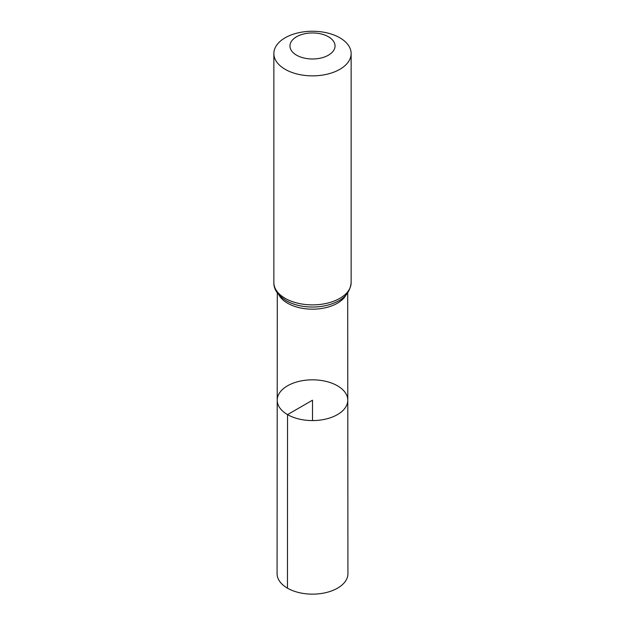 <?xml version="1.0" encoding="UTF-8"?>
<svg xmlns="http://www.w3.org/2000/svg" width="625" height="625" viewBox="0 0 625 625"><rect width="100%" height="100%" fill="white"/><g stroke="black" fill="none" stroke-linecap="round" stroke-linejoin="round"><path stroke-width="0.94" d="M287.547 414.609A35.289 20.375 180 0 1 277.211 400.195A35.289 20.375 180 0 1 312.5 379.828A35.289 20.375 180 0 1 347.789 400.195A35.289 20.375 180 0 1 326.008 419.023A35.289 20.375 180 0 1 287.547 414.609A35.289 20.375 180 0 1 277.211 400.195L277.078 573.688A35.422 20.445 180 0 0 287.453 588.156A35.422 20.445 180 0 0 326.062 592.586A35.422 20.445 180 0 0 347.922 573.688L347.789 400.195A35.289 20.375 180 0 1 326.008 419.023A35.289 20.375 180 0 1 287.547 414.609M296.562 55.172A22.539 13.016 180 0 1 306.664 33.398A22.539 13.016 180 0 1 334.273 49.336A22.539 13.016 180 0 1 296.562 55.172M285.18 69.328A38.641 22.305 180 0 1 273.859 53.555A38.641 22.305 180 0 1 312.5 31.25A38.641 22.305 180 0 1 351.141 53.555A38.641 22.305 180 0 1 327.289 74.164A38.641 22.305 180 0 1 285.18 69.328M312.5 420.578L312.5 400.203L287.547 414.609L287.453 588.156M346.148 294.82A35.203 20.32 180 0 1 287.609 303.227A35.203 20.32 180 0 1 278.852 294.82M351.141 53.555L351.141 282.578A38.641 22.305 180 0 1 327.289 303.188A38.641 22.305 180 0 1 285.18 298.352A38.641 22.305 180 0 1 273.859 282.578C273.578 289.148 277.711 295.188 286.242 300.711L289.922 302.586A36.922 21.312 180 0 1 286.391 300.789M351.141 282.578C350.164 291.898 344.812 298.562 335.078 302.586A36.922 21.312 180 0 1 289.922 302.586M277.297 292.867L277.211 400.195M347.703 292.867L347.789 400.195M273.859 53.555L273.859 282.578"/></g></svg>
